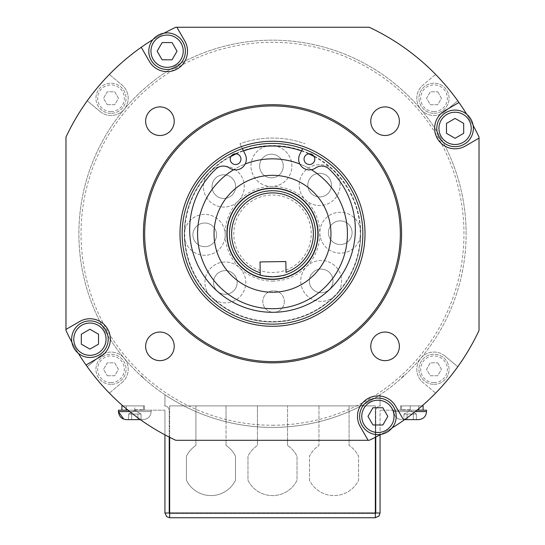 <?xml version="1.0" encoding="UTF-8"?>
<svg xmlns="http://www.w3.org/2000/svg" width="545" height="545" viewBox="0 0 545 545"><rect width="100%" height="100%" fill="white"/><g stroke="black" fill="none" stroke-linecap="round" stroke-linejoin="round"><path stroke-width="0.41" stroke-dasharray="2.73 2.04" d="M152.961 39.581A228.042 228.042 0 0 1 164.093 33.156A18.285 18.285 0 0 1 184.891 55.352A18.285 18.285 0 0 1 158.99 67.587A18.285 18.285 0 0 1 164.093 33.156M157.151 51.196L162.117 59.8L172.056 59.8L177.023 51.196L172.056 42.585L162.117 42.585L157.151 51.196M141.237 47.299L149.385 61.415A20.438 20.438 0 0 0 177.302 68.895A20.438 20.438 0 0 0 184.782 40.977L176.859 27.25M392.039 427.975A228.042 228.042 0 0 1 380.907 434.399A18.285 18.285 0 0 1 360.109 412.204A18.285 18.285 0 0 1 386.01 399.962A18.285 18.285 0 0 1 380.907 434.399M387.849 416.36L382.883 407.755L372.944 407.755L367.977 416.36L372.944 424.964L382.883 424.964L387.849 416.36M403.763 420.25L395.616 406.141A20.438 20.438 0 0 0 367.698 398.661A20.438 20.438 0 0 0 360.218 426.578L368.141 440.306M110.996 113.319A15.062 15.062 0 0 1 97.957 90.729A15.062 15.062 0 0 1 124.035 90.729A15.062 15.062 0 0 1 110.996 113.319A15.062 15.062 0 0 0 124.035 90.729A15.062 15.062 0 0 0 97.957 90.729A15.062 15.062 0 0 0 110.996 113.319M107.27 104.715L114.723 104.715L118.449 98.257L114.723 91.805L107.27 91.805L103.543 98.257L107.27 104.715L103.543 98.257L107.27 91.805L114.723 91.805L118.449 98.257L114.723 104.715L107.27 104.715M110.996 384.354A15.062 15.062 0 0 1 97.957 361.764A15.062 15.062 0 0 1 124.035 361.764A15.062 15.062 0 0 1 110.996 384.354A15.062 15.062 0 0 0 124.035 361.764A15.062 15.062 0 0 0 97.957 361.764A15.062 15.062 0 0 0 110.996 384.354M107.27 375.75L114.723 375.75L118.449 369.292L114.723 362.841L107.27 362.841L103.543 369.292L107.27 375.75L103.543 369.292L107.27 362.841L114.723 362.841L118.449 369.292L114.723 375.75L107.27 375.75M402.115 377.61L404.138 375.764L401.576 377.61L402.115 377.61L401.576 378.094L404.138 375.764L403.429 375.764L404.138 375.764L401.576 378.094L404.138 375.764L401.576 378.094L404.138 375.764L401.576 378.094L402.115 377.61L401.576 377.61L402.115 377.61M410.187 405.882L423.09 405.882L422.103 405.882L423.09 405.882L422.103 405.882L423.09 405.882L422.103 405.882L423.09 405.882L423.09 410.187L393.837 410.187L423.09 410.187L423.09 405.882L423.09 410.187L380.499 410.187L417.007 410.187A228.042 228.042 0 0 0 418.792 408.709L418.792 405.882L422.103 405.882L400.5 405.882L423.09 405.882L423.09 410.187L423.09 405.882L423.09 410.187L410.187 410.187L423.09 410.187L423.09 405.882L400.5 405.882L422.103 405.882A228.042 228.042 0 0 1 418.792 408.709L418.792 405.882L401.576 405.882L418.792 405.882L410.187 405.882L410.187 410.187L400.5 410.187L423.09 410.187L400.5 410.187L423.09 410.187L423.09 405.882L423.09 410.187L400.5 410.187L419.221 410.187L401.147 410.187L419.221 410.187L401.147 410.187L419.221 410.187L401.147 410.187L410.187 410.187L410.187 405.882M415.256 411.604L393.837 411.604L426.537 411.604L426.537 410.187L423.09 410.187M418.485 419.65L404.608 419.65M407.081 419.65L407.081 414.057L407.081 419.65L407.081 414.057L413.287 414.057L403.974 414.057L407.081 414.057L403.974 414.057L407.081 414.057L407.081 419.65L416.394 419.65L416.394 414.057L407.081 414.057L407.081 419.65L403.974 419.65L416.394 419.65L403.974 419.65L416.394 419.65L416.394 414.057L413.287 414.057L413.287 419.65L403.974 419.65L407.081 419.65L407.081 414.057L413.287 414.057L413.287 419.65L416.394 419.65L413.287 419.65L413.287 414.057L416.394 414.057L407.081 414.057L413.287 414.057L413.287 419.65L413.287 414.057L416.394 414.057L410.187 410.474L416.394 414.057L410.187 410.474L416.394 414.057L416.394 419.65L413.287 419.65L413.287 414.057L403.974 414.057L403.974 419.65L403.974 414.057L407.081 414.057L407.081 419.65L407.081 414.057L416.394 414.057L416.394 419.65M169.665 513.444L169.665 517.75L169.665 513.444L375.335 513.444L169.665 513.444L169.236 513.015L169.236 437.097A228.042 228.042 0 0 0 169.665 437.315L169.665 405.882L195.914 405.882L195.914 411.604A193.618 193.618 0 0 0 226.032 421.735L226.032 405.882L257.438 405.882L257.438 426.81A193.618 193.618 0 0 0 287.562 426.81L287.562 405.882L318.968 405.882L318.968 421.735A193.618 193.618 0 0 0 361.199 405.882L349.086 405.882L349.086 445.476L349.086 405.882L375.335 405.882L361.199 405.882A193.618 193.618 0 0 1 183.801 405.882A193.618 193.618 0 0 0 195.914 411.604L195.914 440.306L175.81 440.306A228.042 228.042 0 0 1 169.665 437.315L169.665 513.015L169.665 405.882L375.335 405.882L375.335 437.315A228.042 228.042 0 0 1 369.19 440.306L287.562 440.306L287.562 426.81A193.618 193.618 0 0 0 318.968 421.735L318.968 445.476A27.325 27.325 0 0 0 309.505 456.226L309.505 480.308A27.325 27.325 0 0 0 358.556 480.308L358.556 456.226A27.325 27.325 0 0 0 349.086 445.476A27.325 27.325 0 0 1 358.556 456.226L358.556 480.308A27.325 27.325 0 0 1 309.505 480.308L309.505 456.226A27.325 27.325 0 0 1 318.968 445.476L318.968 405.882L287.562 405.882L287.562 445.476L287.562 440.306L226.032 440.306L226.032 421.735A193.618 193.618 0 0 0 257.438 426.81L257.438 445.476A27.325 27.325 0 0 0 247.975 456.226L247.975 480.308A27.325 27.325 0 0 0 297.025 480.308L297.025 456.226A27.325 27.325 0 0 0 287.562 445.476A27.325 27.325 0 0 1 297.025 456.226L297.025 480.308A27.325 27.325 0 0 1 247.975 480.308L247.975 456.226A27.325 27.325 0 0 1 257.438 445.476L257.438 405.882L226.032 405.882L226.032 445.476L226.032 440.306L195.914 440.306L195.914 445.476A27.325 27.325 0 0 0 186.445 456.226L186.445 480.308A27.325 27.325 0 0 0 235.495 480.308L235.495 456.226A27.325 27.325 0 0 0 226.032 445.476A27.325 27.325 0 0 1 235.495 456.226L235.495 480.308A27.325 27.325 0 0 1 186.445 480.308L186.445 456.226A27.325 27.325 0 0 1 195.914 445.476L195.914 405.882L169.665 405.882L375.335 405.882L375.335 513.015L375.335 405.882L375.335 513.015L169.665 513.015L169.665 437.315A228.042 228.042 0 0 0 175.81 440.306L369.19 440.306A228.042 228.042 0 0 0 380.063 434.856A228.042 228.042 0 0 1 375.764 437.097L375.764 410.617A4.735 4.735 0 0 1 380.499 405.882A4.735 4.735 0 0 0 375.764 410.617L375.764 437.097A228.042 228.042 0 0 1 375.335 437.315M126.208 408.709A228.042 228.042 0 0 0 127.993 410.187A228.042 228.042 0 0 1 126.208 408.709L126.208 405.882L121.91 405.882L144.5 405.882L122.898 405.882L144.5 405.882L122.898 405.882L144.5 405.882L122.898 405.882L144.5 405.882L126.208 405.882L143.424 405.882L126.208 405.882L143.424 405.882L126.208 405.882L143.424 405.882L126.208 405.882L126.208 408.709A228.042 228.042 0 0 1 122.898 405.882L126.208 405.882L122.898 405.882A228.042 228.042 0 0 0 126.208 408.709L126.208 410.187L127.993 410.187A228.042 228.042 0 0 0 169.236 437.097A228.042 228.042 0 0 1 164.937 434.856L164.937 410.617A0.429 0.429 0 0 0 164.501 410.187A0.429 0.429 0 0 1 164.937 410.617L164.937 434.856A228.042 228.042 0 0 1 127.993 410.187L164.501 410.187L127.993 410.187M126.208 410.187L121.91 410.187L121.91 405.882L122.898 405.882M169.236 513.015L164.937 513.015L164.937 434.856M418.792 410.187L418.792 408.709A228.042 228.042 0 0 1 380.063 434.856L380.063 410.617A0.429 0.429 0 0 1 380.499 410.187A0.429 0.429 0 0 0 380.063 410.617L380.063 513.015L378.284 516.715L375.335 517.75L375.335 513.015L169.665 513.015L169.665 517.75L166.715 516.715L164.937 513.015M375.335 513.444L375.335 517.75L375.335 513.444L375.764 513.015L380.063 513.015M375.764 513.015L375.764 437.097M121.91 405.882L121.91 410.187L121.91 405.882L121.91 410.187L121.91 405.882L121.91 410.187L144.5 410.187L121.91 410.187L121.91 405.882L121.91 410.187L151.163 410.187L118.463 410.187L151.163 410.187L118.463 410.187L151.163 410.187L118.463 410.187L151.163 410.187L118.463 410.187L118.463 411.604L151.163 411.604L129.744 411.604M169.236 410.617A4.735 4.735 0 0 0 164.501 405.882A4.735 4.735 0 0 1 169.236 410.617L169.236 437.097L169.236 410.617M169.665 517.75L375.335 517.75M164.501 405.882L164.937 405.882L164.937 394.764A193.618 193.618 0 0 0 183.801 405.882A193.618 193.618 0 0 1 164.937 394.764L164.937 405.882L164.501 405.882M134.813 405.882L143.424 405.882L134.813 405.882L134.813 410.187L143.853 410.187L125.779 410.187L134.813 410.187L134.813 405.882M380.063 405.882L380.499 405.882L380.063 405.882L380.063 394.764A193.618 193.618 0 0 1 361.199 405.882A193.618 193.618 0 0 0 380.063 394.764L380.063 405.882M169.665 437.315A228.042 228.042 0 0 1 169.236 437.097M418.792 408.709A228.042 228.042 0 0 0 422.103 405.882M380.063 434.856A228.042 228.042 0 0 0 417.007 410.187M466.118 233.778A193.618 193.618 0 0 0 272.5 40.16A193.618 193.618 0 0 0 78.882 233.778A193.618 193.618 0 0 0 272.5 427.396A193.618 193.618 0 0 0 466.118 233.778M100.478 111.882L87.255 100.784L100.478 111.882A17.208 17.208 0 0 0 124.403 109.048A17.208 17.208 0 0 0 122.06 85.075L109.375 74.427L122.06 85.075A17.208 17.208 0 0 1 124.403 109.048A17.208 17.208 0 0 1 100.478 111.882M109.375 74.427A228.042 228.042 0 0 0 65.972 137.088L65.972 330.468A228.042 228.042 0 0 0 87.255 366.765L100.478 355.667L87.255 366.765A228.042 228.042 0 0 0 109.375 393.122L122.06 382.481L109.375 393.122A228.042 228.042 0 0 0 175.81 440.306L369.19 440.306A228.042 228.042 0 0 0 435.625 393.122L422.94 382.481L435.625 393.122A228.042 228.042 0 0 0 457.745 366.765L444.522 355.667L457.745 366.765A228.042 228.042 0 0 0 479.028 330.468L479.028 137.088A228.042 228.042 0 0 0 457.745 100.784L444.522 111.882L457.745 100.784A228.042 228.042 0 0 0 435.625 74.427L422.94 85.075L435.625 74.427A228.042 228.042 0 0 0 369.19 27.25L175.81 27.25A228.042 228.042 0 0 0 109.375 74.427M122.06 382.481A17.208 17.208 0 0 0 124.403 358.501A17.208 17.208 0 0 0 100.478 355.667A17.208 17.208 0 0 1 124.403 358.501A17.208 17.208 0 0 1 122.06 382.481M434.004 113.319A15.062 15.062 0 0 0 447.043 90.729A15.062 15.062 0 0 0 420.965 90.729A15.062 15.062 0 0 0 434.004 113.319A15.062 15.062 0 0 1 420.965 90.729A15.062 15.062 0 0 1 447.043 90.729A15.062 15.062 0 0 1 434.004 113.319A15.062 15.062 0 0 1 420.965 90.729A15.062 15.062 0 0 1 447.043 90.729A15.062 15.062 0 0 1 434.004 113.319M444.522 111.882A17.208 17.208 0 0 1 420.597 109.048A17.208 17.208 0 0 1 422.94 85.075A17.208 17.208 0 0 0 420.597 109.048A17.208 17.208 0 0 0 444.522 111.882M444.522 355.667A17.208 17.208 0 0 0 420.597 358.501A17.208 17.208 0 0 0 422.94 382.481A17.208 17.208 0 0 1 420.597 358.501A17.208 17.208 0 0 1 444.522 355.667M434.004 384.354A15.062 15.062 0 0 0 447.043 361.764A15.062 15.062 0 0 0 420.965 361.764A15.062 15.062 0 0 0 434.004 384.354A15.062 15.062 0 0 1 420.965 361.764A15.062 15.062 0 0 1 447.043 361.764A15.062 15.062 0 0 1 434.004 384.354A15.062 15.062 0 0 1 420.965 361.764A15.062 15.062 0 0 1 447.043 361.764A15.062 15.062 0 0 1 434.004 384.354M272.5 427.396A193.618 193.618 0 0 1 104.824 136.965A193.618 193.618 0 0 1 440.176 136.965A193.618 193.618 0 0 1 272.5 427.396M140.862 375.764L143.424 378.094L140.862 375.764L143.424 378.094L140.862 375.764L143.424 378.094L140.862 375.764L141.571 375.764L140.862 375.764M142.885 377.61L143.424 378.094L142.885 377.61L143.424 377.61L142.885 377.61M236.278 153.826A5.375 5.375 0 0 0 233.526 164.127A5.375 5.375 0 0 0 240.774 160.543A5.375 5.375 0 0 0 236.278 153.826A87.772 87.772 0 0 1 243.506 150.931L242.355 148.601A90.354 90.354 0 0 0 272.5 324.132A90.354 90.354 0 0 0 302.645 148.601L301.494 150.931A87.772 87.772 0 0 1 308.722 153.826A5.375 5.375 0 0 0 304.226 160.543A5.375 5.375 0 0 0 311.474 164.127A5.375 5.375 0 0 0 308.722 153.826M311.386 169.733A74.924 74.924 0 0 0 299.825 164.011A10.757 10.757 0 0 0 315.569 167.989A10.757 10.757 0 0 1 329.051 168.957A82.826 82.826 0 0 1 331.721 287.378A82.826 82.826 0 0 1 213.279 287.378A82.826 82.826 0 0 1 215.949 168.957A10.757 10.757 0 0 1 229.431 167.989A10.757 10.757 0 0 0 245.175 164.011A74.924 74.924 0 0 0 233.614 169.733M243.506 150.931L245.216 154.385A10.757 10.757 0 0 1 245.175 164.011M239.95 143.744L242.355 148.601L239.95 143.744A95.736 95.736 0 0 1 305.05 143.744A95.736 95.736 0 0 0 239.95 143.744M299.825 164.011A10.757 10.757 0 0 1 299.784 154.385L301.494 150.931M242.355 148.601A90.354 90.354 0 0 0 272.5 324.132A90.354 90.354 0 0 0 302.645 148.601A90.354 90.354 0 0 0 242.355 148.601A90.354 90.354 0 0 1 302.645 148.601M314.09 156.483A87.772 87.772 0 0 1 340.298 289.524A87.772 87.772 0 0 1 204.702 289.524A87.772 87.772 0 0 1 230.91 156.483M272.5 281.104A47.326 47.326 0 0 0 313.491 210.111A47.326 47.326 0 0 0 231.509 210.111A47.326 47.326 0 0 0 272.5 281.104M214.042 233.778A58.458 58.458 0 0 0 272.5 292.229A58.458 58.458 0 0 0 330.958 233.778A58.458 58.458 0 0 0 272.5 175.32A58.458 58.458 0 0 0 214.042 233.778M197.576 233.778A74.924 74.924 0 0 1 309.962 168.889A74.924 74.924 0 0 1 309.962 298.667A74.924 74.924 0 0 1 197.576 233.778M272.5 276.805A43.028 43.028 0 0 1 229.472 234.003A43.028 43.028 0 0 1 272.05 190.75A43.028 43.028 0 0 1 315.521 233.097A43.028 43.028 0 0 1 272.5 276.805A43.028 43.028 0 0 1 233.294 216.045A43.028 43.028 0 0 1 304.812 205.363A43.028 43.028 0 0 1 285.069 274.925A43.028 43.028 0 0 0 307.394 208.606A43.028 43.028 0 0 0 237.416 208.871A43.028 43.028 0 0 0 261.232 275.3M272.5 324.132A90.354 90.354 0 0 0 360.116 211.698A90.354 90.354 0 0 0 229.683 154.208A90.354 90.354 0 0 0 272.5 324.132M284.327 301.365A10.757 10.757 0 0 1 268.338 310.936A10.757 10.757 0 0 1 268.045 292.304A10.757 10.757 0 0 1 284.327 301.365A10.757 10.757 0 0 0 268.045 292.304A10.757 10.757 0 0 0 268.338 310.936A10.757 10.757 0 0 0 284.327 301.365M360.695 232.388A88.201 88.201 0 0 0 227.197 158.098A88.201 88.201 0 0 0 229.609 310.848A88.201 88.201 0 0 0 360.695 232.388A20.438 20.438 0 0 1 340.577 253.139A20.438 20.438 0 0 1 319.826 233.028A20.438 20.438 0 0 1 339.937 212.271A20.438 20.438 0 0 1 358.119 242.648A20.438 20.438 0 0 1 322.722 243.206A20.438 20.438 0 0 1 339.937 212.271A20.438 20.438 0 0 1 360.695 232.388A88.201 88.201 0 0 1 335.843 295.152A20.438 20.438 0 0 1 306.944 295.608A20.438 20.438 0 0 1 306.488 266.709A20.438 20.438 0 0 1 335.393 266.253A20.438 20.438 0 0 1 326.768 300.588A20.438 20.438 0 0 1 301.344 275.954A20.438 20.438 0 0 1 335.393 266.253A20.438 20.438 0 0 1 335.843 295.152A88.201 88.201 0 0 1 211.119 297.12A20.438 20.438 0 0 1 210.663 268.222A20.438 20.438 0 0 1 239.568 267.765A20.438 20.438 0 0 1 240.025 296.664A20.438 20.438 0 0 1 205.69 288.046A20.438 20.438 0 0 1 230.324 262.622A20.438 20.438 0 0 1 240.025 296.664A20.438 20.438 0 0 1 211.119 297.12A88.201 88.201 0 0 1 184.305 235.167A20.438 20.438 0 0 1 204.423 214.41A20.438 20.438 0 0 1 225.174 234.52A20.438 20.438 0 0 1 205.063 255.278A20.438 20.438 0 0 1 186.881 224.908A20.438 20.438 0 0 1 222.278 224.349A20.438 20.438 0 0 1 205.063 255.278A20.438 20.438 0 0 1 184.305 235.167A88.201 88.201 0 0 1 209.157 172.397A20.438 20.438 0 0 1 238.056 171.941A20.438 20.438 0 0 1 238.512 200.839A20.438 20.438 0 0 1 209.607 201.296A20.438 20.438 0 0 1 218.232 166.968A20.438 20.438 0 0 1 243.656 191.595A20.438 20.438 0 0 1 209.607 201.296A20.438 20.438 0 0 1 209.157 172.397A88.201 88.201 0 0 1 271.11 145.583A20.438 20.438 0 0 1 291.868 165.694A20.438 20.438 0 0 1 271.751 186.451A20.438 20.438 0 0 1 250.993 166.341A20.438 20.438 0 0 1 281.37 148.158A20.438 20.438 0 0 1 281.928 183.556A20.438 20.438 0 0 1 250.993 166.341A20.438 20.438 0 0 1 271.11 145.583A88.201 88.201 0 0 1 333.881 170.428A20.438 20.438 0 0 1 334.337 199.327A20.438 20.438 0 0 1 305.432 199.783A20.438 20.438 0 0 1 304.975 170.885A20.438 20.438 0 0 1 339.31 179.509A20.438 20.438 0 0 1 314.676 204.934A20.438 20.438 0 0 1 304.975 170.885A20.438 20.438 0 0 1 333.881 170.428A88.201 88.201 0 0 1 360.695 232.388M315.521 233.097A43.028 43.028 0 0 0 250.4 196.861A43.028 43.028 0 0 0 251.579 271.376A43.028 43.028 0 0 0 315.521 233.097A43.028 43.028 0 0 1 251.579 271.376A43.028 43.028 0 0 1 250.4 196.861A43.028 43.028 0 0 1 315.521 233.097M312.932 289.429A11.833 11.833 0 0 0 332.641 283.816A11.833 11.833 0 0 0 317.926 269.55A11.833 11.833 0 0 0 312.932 289.429A11.833 11.833 0 0 1 317.926 269.55A11.833 11.833 0 0 1 332.641 283.816A11.833 11.833 0 0 1 312.932 289.429M340.448 244.535A11.833 11.833 0 0 0 350.408 226.631A11.833 11.833 0 0 0 329.916 226.952A11.833 11.833 0 0 0 340.448 244.535A11.833 11.833 0 0 1 329.916 226.952A11.833 11.833 0 0 1 350.408 226.631A11.833 11.833 0 0 1 340.448 244.535M328.151 193.339A11.833 11.833 0 0 0 322.538 173.63A11.833 11.833 0 0 0 308.279 188.352A11.833 11.833 0 0 0 328.151 193.339A11.833 11.833 0 0 1 308.279 188.352A11.833 11.833 0 0 1 322.538 173.63A11.833 11.833 0 0 1 328.151 193.339M283.264 165.83A11.833 11.833 0 0 0 265.354 155.863A11.833 11.833 0 0 0 265.674 176.355A11.833 11.833 0 0 0 283.264 165.83A11.833 11.833 0 0 1 265.674 176.355A11.833 11.833 0 0 1 265.354 155.863A11.833 11.833 0 0 1 283.264 165.83M232.068 178.12A11.833 11.833 0 0 0 212.359 183.74A11.833 11.833 0 0 0 227.074 197.999A11.833 11.833 0 0 0 232.068 178.12A11.833 11.833 0 0 1 227.074 197.999A11.833 11.833 0 0 1 212.359 183.74A11.833 11.833 0 0 1 232.068 178.12M204.552 223.014A11.833 11.833 0 0 0 194.592 240.924A11.833 11.833 0 0 0 215.084 240.597A11.833 11.833 0 0 0 204.552 223.014A11.833 11.833 0 0 1 215.084 240.597A11.833 11.833 0 0 1 194.592 240.924A11.833 11.833 0 0 1 204.552 223.014M216.849 274.21A11.833 11.833 0 0 0 222.462 293.918A11.833 11.833 0 0 0 236.721 279.204A11.833 11.833 0 0 0 216.849 274.21A11.833 11.833 0 0 1 236.721 279.204A11.833 11.833 0 0 1 222.462 293.918A11.833 11.833 0 0 1 216.849 274.21M260.203 272.759L260.033 261.941L285.846 261.539L286.016 272.35M311.222 233.165A38.722 38.722 0 0 0 252.614 200.553A38.722 38.722 0 0 0 253.67 267.615A38.722 38.722 0 0 0 311.222 233.165M362.847 232.354A90.354 90.354 0 0 0 271.076 143.43A90.354 90.354 0 0 0 182.153 235.202A90.354 90.354 0 0 0 273.924 324.118A90.354 90.354 0 0 0 362.847 232.354A90.354 90.354 0 0 1 228.559 312.728A90.354 90.354 0 0 1 226.093 156.252A90.354 90.354 0 0 1 362.847 232.354M159.93 332.048A14.299 14.299 0 0 0 147.545 353.494A14.299 14.299 0 0 0 172.315 353.494A14.299 14.299 0 0 0 159.93 332.048M86.028 365.034L100.137 356.893A20.438 20.438 0 0 0 107.617 328.969A20.438 20.438 0 0 0 79.699 321.489L65.972 329.418M174.23 121.208A14.299 14.299 0 0 0 152.784 108.823A14.299 14.299 0 0 0 152.784 133.593A14.299 14.299 0 0 0 174.23 121.208M385.07 135.507A14.299 14.299 0 0 0 397.455 114.055A14.299 14.299 0 0 0 372.685 114.055A14.299 14.299 0 0 0 385.07 135.507M458.972 102.514L444.863 110.662A20.438 20.438 0 0 0 437.383 138.58A20.438 20.438 0 0 0 465.301 146.06L479.028 138.137M78.303 353.317A228.042 228.042 0 0 1 71.879 342.185A18.285 18.285 0 0 1 94.074 321.387A18.285 18.285 0 0 1 106.309 347.288A18.285 18.285 0 0 1 71.879 342.185M466.697 114.239A228.042 228.042 0 0 1 473.121 125.364A18.285 18.285 0 0 1 450.926 146.169A18.285 18.285 0 0 1 438.691 120.261A18.285 18.285 0 0 1 473.121 125.364M370.77 346.347A14.299 14.299 0 0 0 392.216 358.733A14.299 14.299 0 0 0 392.216 333.962A14.299 14.299 0 0 0 370.77 346.347M272.5 362.854A129.076 129.076 0 0 0 384.286 169.236A129.076 129.076 0 0 0 160.714 169.236A129.076 129.076 0 0 0 272.5 362.854M272.5 278.951A45.18 45.18 0 0 1 227.32 233.778A45.18 45.18 0 0 1 272.5 188.597A45.18 45.18 0 0 1 317.68 233.778A45.18 45.18 0 0 1 272.5 278.951A45.18 45.18 0 0 1 233.376 211.188A45.18 45.18 0 0 1 311.624 211.188A45.18 45.18 0 0 1 272.5 278.951M272.5 425.243A191.465 191.465 0 0 0 438.316 138.042A191.465 191.465 0 0 0 106.684 138.042A191.465 191.465 0 0 0 272.5 425.243M404.138 375.764L403.429 375.764L404.138 375.764M403.974 414.057L403.974 419.65L403.974 414.057L410.187 410.474L403.974 414.057M413.287 414.057L413.287 419.65L413.287 414.057M137.919 414.057L131.713 414.057L137.919 414.057L137.919 419.65L143.117 419.65L128.606 419.65L141.026 419.65L141.026 414.057L137.919 414.057L137.919 419.65L128.606 419.65L143.117 419.65L128.606 419.65L141.026 419.65L141.026 414.057L128.606 414.057L131.713 414.057L131.713 419.65L128.606 419.65L131.713 419.65L131.713 414.057L137.919 414.057L137.919 419.65L137.919 414.057L141.026 414.057L134.813 410.474L141.026 414.057L134.813 410.474L141.026 414.057L141.026 419.65L137.919 419.65L137.919 414.057L128.606 414.057L128.606 419.65L128.606 414.057L131.713 414.057L131.713 419.65L131.713 414.057L137.919 414.057L137.919 419.65L137.919 414.057L141.026 414.057L141.026 419.65L137.919 419.65L137.919 414.057L128.606 414.057L131.713 414.057L131.713 419.65L131.713 414.057L137.919 414.057M128.606 414.057L128.606 419.65L128.606 414.057L131.713 414.057L128.606 414.057L134.813 410.474L128.606 414.057M134.813 419.65L143.117 419.65L134.813 419.65M131.713 414.057L131.713 419.65L131.713 414.057M437.73 362.841L441.457 369.292L437.73 375.75L430.278 375.75L426.551 369.292L430.278 362.841L437.73 362.841L430.278 362.841L426.551 369.292L430.278 375.75L437.73 375.75L441.457 369.292L437.73 362.841M437.73 91.805L441.457 98.257L437.73 104.715L430.278 104.715L426.551 98.257L430.278 91.805L437.73 91.805L430.278 91.805L426.551 98.257L430.278 104.715L437.73 104.715L441.457 98.257L437.73 91.805M446.478 133.327L455.082 138.301L463.686 133.327L463.686 123.395L455.082 118.428L446.478 123.395L446.478 133.327M98.522 334.221L89.918 329.255L81.314 334.221L81.314 344.161L89.918 349.127L98.522 344.161L98.522 334.221M110.996 111.596A13.339 13.339 0 0 0 122.55 91.587A13.339 13.339 0 0 0 99.442 91.587A13.339 13.339 0 0 0 110.996 111.596M110.996 382.631A13.339 13.339 0 0 0 122.55 362.623A13.339 13.339 0 0 0 99.442 362.623A13.339 13.339 0 0 0 110.996 382.631M410.187 409.751L401.576 409.751L410.187 409.751M169.665 513.015L375.335 513.015M272.5 279.387A45.61 45.61 0 0 1 233.001 210.97A45.61 45.61 0 0 1 311.999 210.97A45.61 45.61 0 0 1 272.5 279.387M410.187 411.604L393.837 411.604L410.187 411.604M134.813 409.751L143.424 409.751L134.813 409.751M134.813 411.604L118.463 411.604L134.813 411.604M434.004 382.631A13.339 13.339 0 0 0 445.558 362.623A13.339 13.339 0 0 0 422.45 362.623A13.339 13.339 0 0 0 434.004 382.631M434.004 111.596A13.339 13.339 0 0 0 445.558 91.587A13.339 13.339 0 0 0 422.45 91.587A13.339 13.339 0 0 0 434.004 111.596M403.429 375.764L401.576 378.094L403.429 375.764M418.792 409.751L418.792 405.882L418.792 409.751M401.576 409.751L401.576 405.882L401.576 409.751L401.147 410.187L401.576 409.751L401.147 410.187L401.576 409.751L401.576 405.882L401.576 409.751M393.837 411.604C394.308 416.489 396.992 419.173 401.883 419.65C396.992 419.173 394.308 416.489 393.837 411.604L393.837 410.187L393.837 411.604C394.308 416.489 396.992 419.173 401.883 419.65C396.992 419.173 394.308 416.489 393.837 411.604M144.5 405.882L144.5 410.187L144.5 405.882M400.5 405.882L400.5 410.187L400.5 405.882M426.537 411.604L426.537 410.187L426.537 411.604M151.163 411.604L151.163 410.187L151.163 411.604C150.692 416.489 148.008 419.173 143.117 419.65C148.008 419.173 150.692 416.489 151.163 411.604L151.163 410.187L151.163 411.604C150.692 416.489 148.008 419.173 143.117 419.65C148.008 419.173 150.692 416.489 151.163 411.604M143.424 409.751L143.853 410.187L143.424 409.751L143.424 405.882L143.424 409.751L143.853 410.187L143.424 409.751L143.424 405.882L143.424 409.751M143.424 378.094L141.571 375.764L143.424 378.094M126.208 409.751L126.208 405.882L126.208 409.751L125.779 410.187L126.208 409.751L126.208 405.882L126.208 409.751L125.779 410.187M118.463 411.604L118.463 410.187L118.463 411.604M123.729 419.153L126.515 419.65L123.729 419.153"/><path stroke-width="0.82" d="M167.083 32.904A18.285 18.285 0 0 0 151.251 60.338A18.285 18.285 0 0 0 182.922 60.338A18.285 18.285 0 0 0 167.083 32.904M162.117 42.585L172.056 42.585L177.023 51.196L172.056 59.8L162.117 59.8L157.151 51.196L162.117 42.585M164.093 33.156A228.042 228.042 0 0 1 175.81 27.25L176.859 27.25L184.782 40.977A20.438 20.438 0 0 1 177.302 68.895A20.438 20.438 0 0 1 149.385 61.415L141.237 47.299A228.042 228.042 0 0 1 152.961 39.581M377.917 434.644A18.285 18.285 0 0 0 393.749 407.217A18.285 18.285 0 0 0 362.078 407.217A18.285 18.285 0 0 0 377.917 434.644M382.883 424.964L372.944 424.964L367.977 416.36L372.944 407.755L382.883 407.755L387.849 416.36L382.883 424.964M380.907 434.399A228.042 228.042 0 0 1 369.19 440.306L368.141 440.306L360.218 426.578A20.438 20.438 0 0 1 367.698 398.661A20.438 20.438 0 0 1 395.616 406.141L403.763 420.25A228.042 228.042 0 0 1 392.039 427.975M418.792 408.709L418.792 410.187L426.537 410.187L426.537 411.604L415.256 411.604M404.608 419.65L418.485 419.65C423.376 419.173 426.061 416.489 426.537 411.604C426.061 416.489 423.376 419.173 418.485 419.65C423.376 419.173 426.061 416.489 426.537 411.604C426.061 416.489 423.376 419.173 418.485 419.65M416.394 419.65L407.081 419.65M122.898 405.882L121.91 405.882L121.91 410.187L127.993 410.187M375.335 513.444L375.764 513.015L375.764 437.097M375.764 513.015L380.063 513.015L380.063 434.856M423.09 410.187L423.09 405.882L422.103 405.882M164.937 434.856L164.937 513.015L166.715 516.715L169.665 517.75L169.665 437.315M375.335 437.315L375.335 517.75L379.034 515.972L380.063 513.015M418.792 410.187L417.007 410.187M169.665 513.444L169.236 513.015L164.937 513.015M169.236 513.015L169.236 437.097M129.744 411.604L118.463 411.604L118.463 410.187L121.91 410.187L121.91 405.882M375.335 517.75L169.665 517.75M242.355 148.601L245.216 154.385A10.757 10.757 0 0 1 229.431 167.989A10.757 10.757 0 0 0 215.949 168.957A82.826 82.826 0 0 0 213.279 287.378A82.826 82.826 0 0 0 331.721 287.378A82.826 82.826 0 0 0 329.051 168.957A10.757 10.757 0 0 0 315.569 167.989A10.757 10.757 0 0 1 299.784 154.385L302.645 148.601M240.951 159.154A5.375 5.375 0 0 1 234.193 164.352A5.375 5.375 0 0 1 230.91 156.483A5.375 5.375 0 0 1 240.951 159.154M314.806 159.154A5.375 5.375 0 0 1 309.662 164.529A5.375 5.375 0 0 1 304.069 159.624A5.375 5.375 0 0 1 308.722 153.826A5.375 5.375 0 0 1 314.806 159.154M233.614 169.733A74.924 74.924 0 0 0 197.576 233.778A74.924 74.924 0 0 0 309.247 299.076A74.924 74.924 0 0 0 311.386 169.733M299.825 164.011A74.924 74.924 0 0 0 245.175 164.011M272.5 276.805A43.028 43.028 0 0 0 285.069 274.925A43.028 43.028 0 0 1 261.232 275.3M272.5 292.229A58.458 58.458 0 0 0 323.124 204.545A58.458 58.458 0 0 0 221.876 204.545A58.458 58.458 0 0 0 272.5 292.229M260.244 275.021L260.033 261.941L285.846 261.539L286.016 272.35A40.875 40.875 0 0 0 305.125 209.157A40.875 40.875 0 0 0 239.112 210.193A40.875 40.875 0 0 0 260.203 272.759L260.244 275.021C261.014 275.681 265.326 276.274 273.181 276.799C281.009 276.029 285.301 275.3 286.057 274.612A43.028 43.028 0 0 0 306.985 208.047A43.028 43.028 0 0 0 237.218 209.151A43.028 43.028 0 0 0 260.244 275.021M159.93 332.048A14.299 14.299 0 0 1 172.315 353.494A14.299 14.299 0 0 1 147.545 353.494A14.299 14.299 0 0 1 159.93 332.048M71.879 342.185A228.042 228.042 0 0 1 65.972 330.468L65.972 329.418L79.699 321.489A20.438 20.438 0 0 1 107.617 328.969A20.438 20.438 0 0 1 100.137 356.893L86.028 365.034A228.042 228.042 0 0 1 78.303 353.317M174.23 121.208A14.299 14.299 0 0 1 152.784 133.593A14.299 14.299 0 0 1 152.784 108.823A14.299 14.299 0 0 1 174.23 121.208M385.07 135.507A14.299 14.299 0 0 1 372.685 114.055A14.299 14.299 0 0 1 397.455 114.055A14.299 14.299 0 0 1 385.07 135.507M473.121 125.364A228.042 228.042 0 0 1 479.028 137.088L479.028 138.137L465.301 146.06A20.438 20.438 0 0 1 437.383 138.58A20.438 20.438 0 0 1 444.863 110.662L458.972 102.514A228.042 228.042 0 0 1 466.697 114.239M86.028 365.034A228.042 228.042 0 0 0 175.81 440.306L368.141 440.306M141.237 47.299A228.042 228.042 0 0 0 65.972 137.088L65.972 329.418M458.972 102.514A228.042 228.042 0 0 0 369.19 27.25L176.859 27.25M403.763 420.25A228.042 228.042 0 0 0 479.028 330.468L479.028 138.137M370.77 346.347A14.299 14.299 0 0 1 392.216 333.962A14.299 14.299 0 0 1 392.216 358.733A14.299 14.299 0 0 1 370.77 346.347M272.5 362.854A129.076 129.076 0 0 0 384.286 169.236A129.076 129.076 0 0 0 160.714 169.236A129.076 129.076 0 0 0 272.5 362.854M272.5 361.614A127.837 127.837 0 0 1 161.79 169.856A127.837 127.837 0 0 1 383.21 169.856A127.837 127.837 0 0 1 272.5 361.614M272.5 326.285A92.507 92.507 0 0 0 352.615 187.521A92.507 92.507 0 0 0 192.385 187.521A92.507 92.507 0 0 0 272.5 326.285M272.5 324.132A90.354 90.354 0 0 1 194.252 188.597A90.354 90.354 0 0 1 350.748 188.597A90.354 90.354 0 0 1 272.5 324.132M140.392 419.65L126.515 419.65L140.392 419.65M128.606 419.65L126.515 419.65L128.606 419.65M455.082 138.301L446.478 133.327L446.478 123.395L455.082 118.428L463.686 123.395L463.686 133.327L455.082 138.301M473.367 128.361A18.285 18.285 0 0 0 445.939 112.529A18.285 18.285 0 0 0 445.939 144.2A18.285 18.285 0 0 0 473.367 128.361A18.285 18.285 0 0 0 445.939 112.529A18.285 18.285 0 0 0 445.939 144.2A18.285 18.285 0 0 0 473.367 128.361M89.918 329.255L98.522 334.221L98.522 344.161L89.918 349.127L81.314 344.161L81.314 334.221L89.918 329.255M71.633 339.188A18.285 18.285 0 0 0 99.061 355.027A18.285 18.285 0 0 0 99.061 323.355A18.285 18.285 0 0 0 71.633 339.188A18.285 18.285 0 0 0 99.061 355.027A18.285 18.285 0 0 0 99.061 323.355A18.285 18.285 0 0 0 71.633 339.188M167.083 35.057A16.132 16.132 0 0 1 181.056 59.262A16.132 16.132 0 0 1 153.111 59.262A16.132 16.132 0 0 1 167.083 35.057M377.917 432.492A16.132 16.132 0 0 1 363.944 408.294A16.132 16.132 0 0 1 391.889 408.294A16.132 16.132 0 0 1 377.917 432.492M126.208 410.187L126.208 408.709M169.665 513.015L375.335 513.015M243.506 150.931A87.772 87.772 0 0 1 301.494 150.931M308.722 153.826A87.772 87.772 0 0 1 314.09 156.483M230.91 156.483A87.772 87.772 0 0 1 236.278 153.826M272.5 279.387A45.61 45.61 0 0 0 311.999 210.97A45.61 45.61 0 0 0 233.001 210.97A45.61 45.61 0 0 0 272.5 279.387M471.221 128.361A16.132 16.132 0 0 1 447.016 142.334A16.132 16.132 0 0 1 447.016 114.389A16.132 16.132 0 0 1 471.221 128.361M73.779 339.188A16.132 16.132 0 0 1 97.984 325.215A16.132 16.132 0 0 1 97.984 353.167A16.132 16.132 0 0 1 73.779 339.188M418.792 409.751L419.221 410.187L418.792 409.751M118.463 411.604C118.939 416.489 121.624 419.173 126.515 419.65C121.624 419.173 118.939 416.489 118.463 411.604L123.729 419.153L118.463 411.604M126.208 409.751L125.779 410.187L126.208 409.751"/></g></svg>
